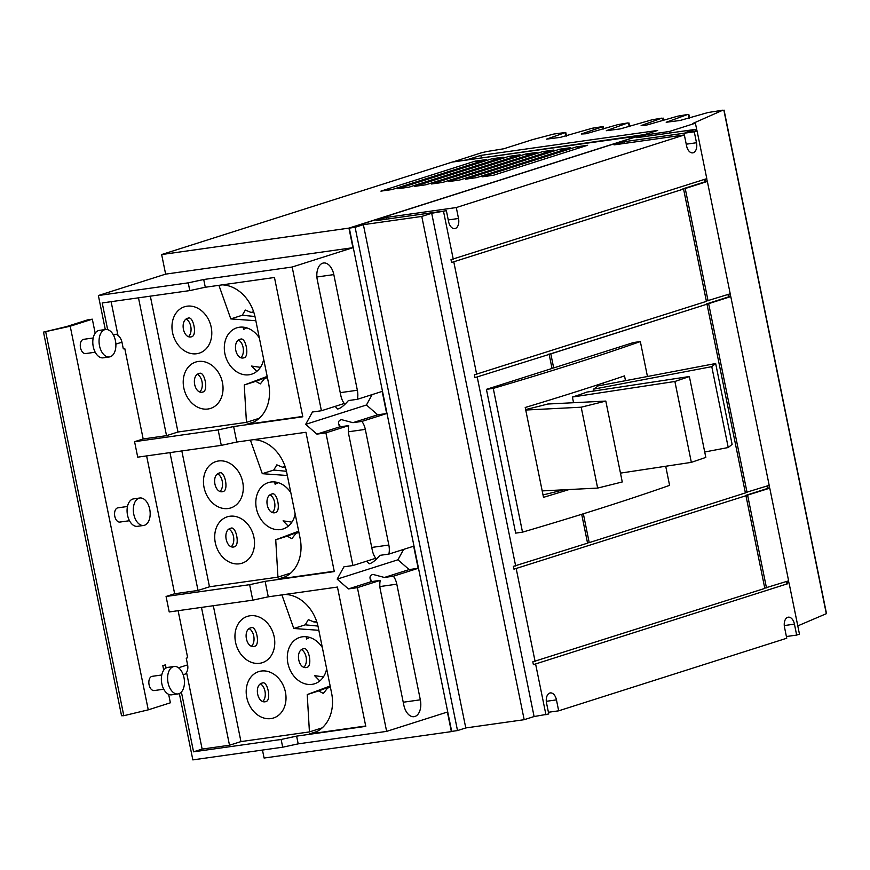 <?xml version="1.0" encoding="UTF-8"?>
<svg xmlns="http://www.w3.org/2000/svg" width="870" height="870" viewBox="0 0 870 870"><rect width="100%" height="100%" fill="white"/><g stroke="black" fill="none" stroke-linecap="round" stroke-linejoin="round"><path stroke-width="1.3" d="M581.193 407.203L597.646 488.081L622.268 481.958L605.814 401.081L581.193 407.203L525.741 410.031M711.78 366.651L728.233 447.528L732.116 444.396L715.662 363.519L711.78 366.651L593.449 389.173A122.191 9.874 -11.5 0 0 597.331 386.041L715.662 363.519M674.892 381.484L691.346 462.361L705.82 457.402L689.366 376.525L674.892 381.484L572.395 397.035A122.191 9.874 -11.5 0 0 586.869 392.076L689.366 376.525M597.646 488.081L542.195 490.908M605.814 401.081L547.73 404.028A122.191 9.874 -11.5 0 1 525.643 409.553M593.829 391.021L593.449 389.173M728.233 447.528L704.722 451.998M573.558 402.723L572.395 397.035M691.346 462.361L620.473 473.117M603.682 384.834L603.301 382.985M563.499 489.821A122.191 9.874 168.5 0 1 543.01 494.932M569.132 489.538A1098.658 88.794 168.5 0 1 543.5 497.335L525.219 407.475A1098.658 88.794 -11.5 0 0 624.519 375.894L625.497 380.679M231.409 546.512A9.483 5.666 82 0 0 233.66 537.442A9.483 5.666 82 0 0 229.082 529.232M220.164 491.224A9.483 5.666 82 0 0 222.405 482.165A9.483 5.666 82 0 0 217.826 473.954M272.517 512.278A9.483 5.666 82 0 0 274.757 503.208A9.483 5.666 82 0 0 270.178 494.997M583.346 513.789L589.218 542.63L745.394 492.92L706.995 304.174L550.819 353.883L553.679 367.934L633.501 342.53L640.342 341.562L647.454 376.503M665.713 466.255L669.596 485.351A1098.658 88.794 -11.5 0 1 522.511 532.157L493.257 388.379L486.417 389.347L552.026 368.467L549.166 354.405L474.987 377.613L474.422 374.796L706.418 301.368L683.57 189.04L451.563 262.468L450.997 259.662L706.799 178.654L697.077 130.913L694.271 131.805L696.5 142.734A8.624 5.155 -98 0 1 692.748 152.859A8.624 5.155 -98 0 1 686.582 145.899L684.353 134.959L614.057 144.888L623.975 141.723L694.271 131.805M640.342 341.562A1098.658 88.794 168.5 0 1 493.257 388.379M199.926 391.717A9.483 5.666 82 0 0 202.166 382.659A9.483 5.666 82 0 0 197.588 374.448M188.67 336.44A9.483 5.666 82 0 0 190.921 327.381A9.483 5.666 82 0 0 186.343 319.17M241.023 357.483A9.483 5.666 82 0 0 243.263 348.424A9.483 5.666 82 0 0 238.684 340.213M173.271 666.681A13.855 8.287 82 0 0 167.932 682.069A13.855 8.287 82 0 0 177.969 693.945A13.855 8.287 82 0 0 178.785 693.76A13.855 8.287 82 0 0 184.125 678.372A13.855 8.287 82 0 0 174.087 666.496A13.855 8.287 82 0 0 173.271 666.681M104.715 329.697A13.855 8.287 82 0 0 99.376 345.075A13.855 8.287 82 0 0 109.402 356.95A13.855 8.287 82 0 0 110.218 356.765A13.855 8.287 82 0 0 115.558 341.377A13.855 8.287 82 0 0 105.531 329.512A13.855 8.287 82 0 0 104.715 329.697M138.993 498.195A13.855 8.287 82 0 0 133.654 513.572A13.855 8.287 82 0 0 143.68 525.447A13.855 8.287 82 0 0 144.496 525.262A13.855 8.287 82 0 0 149.847 509.874A13.855 8.287 82 0 0 139.809 497.999A13.855 8.287 82 0 0 138.993 498.195M262.903 701.296A9.483 5.666 82 0 0 265.143 692.237A9.483 5.666 82 0 0 260.565 684.016M251.658 646.008A9.483 5.666 82 0 0 253.899 636.949A9.483 5.666 82 0 0 249.32 628.738M304 667.062A9.483 5.666 82 0 0 306.251 658.003A9.483 5.666 82 0 0 301.672 649.781M234.585 546.751C226.004 549.796 222.002 530.113 230.822 528.231C236.053 525.643 240.066 545.327 234.585 546.751L234.008 546.871M223.34 491.463C214.759 494.519 210.757 474.835 219.566 472.943C224.808 470.365 228.81 490.049 223.34 491.463L222.763 491.594M219.566 472.943L220.11 472.823M275.692 512.517C267.101 515.562 263.099 495.878 271.918 493.997C277.16 491.409 281.162 511.092 275.692 512.517L275.116 512.637M271.918 493.997L272.462 493.866M522.511 532.157L515.671 533.125L486.417 389.347M706.364 301.085L730.224 293.788L707.364 181.46L685.223 188.507L708.071 300.835M682.993 189.116L685.223 188.507M745.34 492.637L769.189 485.34L730.789 296.594L708.648 303.652L747.047 492.398M708.648 303.652L706.418 304.25M766.981 486.047L767.481 488.472L769.765 488.157L745.394 495.813M764.763 588.12L788.622 580.823L769.765 488.157M747.613 495.204L766.47 587.87M786.415 581.53L786.904 583.955L533.386 664.647L532.821 661.831L764.817 588.403L745.96 495.726L513.963 569.165L513.387 566.359L587.565 543.152L581.693 514.3M587.511 542.869L589.218 542.63M548.589 354.481L706.995 304.174M548.535 354.199L550.819 353.883M551.971 368.173L553.679 367.934M203.091 391.957C194.51 395.013 190.508 375.329 199.328 373.437C204.57 370.859 208.572 390.543 203.091 391.957L202.514 392.087M199.328 373.437L199.872 373.317M191.846 336.679C183.266 339.735 179.263 320.051 188.083 318.159C193.314 315.582 197.327 335.265 191.846 336.679L191.269 336.81M188.083 318.159L188.627 318.039M244.198 357.722C235.618 360.778 231.605 341.094 240.424 339.202C245.666 336.625 249.668 356.308 244.198 357.722L243.622 357.853M240.424 339.202L240.968 339.082M174.087 666.496L167.834 667.377A13.855 8.287 82 0 0 167.018 667.573A13.855 8.287 82 0 0 161.679 682.95A13.855 8.287 82 0 0 171.716 694.825L177.969 693.945M105.531 329.512L99.278 330.393A13.855 8.287 82 0 0 98.462 330.578A13.855 8.287 82 0 0 93.123 345.966A13.855 8.287 82 0 0 103.149 357.831L109.402 356.95M139.809 497.999L133.556 498.891A13.855 8.287 82 0 0 132.74 499.075A13.855 8.287 82 0 0 127.401 514.453A13.855 8.287 82 0 0 137.427 526.328L143.68 525.447M266.079 701.535C257.498 704.591 253.496 684.907 262.305 683.015C267.547 680.427 271.549 700.111 266.079 701.535L265.502 701.666M262.305 683.015L262.849 682.885M254.834 646.258C246.253 649.303 242.241 629.619 251.06 627.727C256.302 625.149 260.304 644.833 254.834 646.258L254.257 646.377M251.06 627.727L251.604 627.607M307.175 667.301C298.595 670.357 294.593 650.673 303.412 648.781C308.654 646.192 312.656 665.876 307.175 667.301L306.599 667.431M303.412 648.781L303.956 648.65M317.952 626.074L305.239 624.834L308.317 619.647L314.081 622.017L316.571 621.223M314.081 622.017L316.876 622.137M298.878 532.277L296.039 533.332L291.841 538.671L287.187 536.148L298.78 531.755M298.91 532.418L296.039 533.332M286.458 471.29L273.745 470.05L276.834 464.863L282.587 467.233L285.077 466.44M287.328 475.509L262.294 473.693L273.745 470.05M298.66 531.2L275.736 539.791L287.187 536.148M229.778 516.258A24.338 19.412 72.3 0 1 253.572 535.713A24.338 19.412 72.3 0 1 242.001 563.216A24.338 19.412 72.3 0 1 239.457 563.803A24.338 19.412 72.3 0 1 215.673 544.348A24.338 19.412 72.3 0 1 227.233 516.834A24.338 19.412 72.3 0 1 229.778 516.258M218.533 460.98A24.338 19.412 72.3 0 1 242.328 480.436A24.338 19.412 72.3 0 1 230.757 507.939A24.338 19.412 72.3 0 1 228.212 508.515A24.338 19.412 72.3 0 1 204.417 489.06A24.338 19.412 72.3 0 1 215.988 461.557A24.338 19.412 72.3 0 1 218.533 460.98M295.158 513.985A24.338 19.412 72.3 0 1 283.098 528.982A24.338 19.412 72.3 0 1 280.553 529.569A24.338 19.412 72.3 0 1 256.77 510.114A24.338 19.412 72.3 0 1 268.341 482.6A24.338 19.412 72.3 0 1 270.885 482.023A24.338 19.412 72.3 0 1 290.83 492.724M278.226 482.654L275.094 484.209L274.692 481.947M288.285 526.176L283.087 520.847L291.918 522.13M253.659 439.654A37.53 29.939 72.3 0 1 286.687 472.334L300.117 538.323A37.53 29.939 72.3 0 1 281.706 578.289A37.53 29.939 72.3 0 1 277.78 579.181L285.425 576.756M282.587 467.233L285.382 467.353M267.394 377.493L264.545 378.548L260.358 383.877L255.704 381.354L267.286 376.971M267.416 377.623L264.545 378.548M309.72 637.438L306.588 638.993L306.186 636.731M256.791 371.392L251.593 366.063L260.434 367.347M446.375 210.703L376.079 220.632L385.997 217.467L456.293 207.549L458.512 218.479A8.624 5.155 -98 0 1 454.76 228.603A8.624 5.155 -98 0 1 448.594 221.643L446.375 210.703L431.694 213.27L534.093 716.543L548.763 713.976L546.545 703.047A8.624 5.155 -98 0 1 550.297 692.922A8.624 5.155 -98 0 1 556.452 699.882L558.681 710.823L786.752 638.232L784.522 627.303A8.624 5.155 -98 0 1 788.274 617.178A8.624 5.155 -98 0 1 794.44 624.149L796.659 635.078L786.404 636.525M728.016 294.495L728.505 296.92L730.789 296.594M728.505 296.92L706.364 303.967M704.591 179.35L705.081 181.786L707.364 181.46M705.081 181.786L682.939 188.833M767.481 488.472L745.34 495.519M745.96 495.726L513.963 569.165M535.104 661.515L516.247 568.839M786.904 583.955L533.386 664.647M683.57 189.04L451.563 262.468M476.706 374.481L453.846 262.153M549.166 354.405L474.987 377.613M515.671 566.033L477.271 377.286M254.964 316.495L242.251 315.255L245.34 310.079L251.104 312.45L253.888 312.569M255.845 320.726L230.8 318.909L242.251 315.255M267.177 376.416L244.252 385.008L255.704 381.354M198.295 361.474A24.338 19.412 72.3 0 1 222.078 380.929A24.338 19.412 72.3 0 1 210.507 408.432A24.338 19.412 72.3 0 1 207.963 409.009A24.338 19.412 72.3 0 1 184.179 389.564A24.338 19.412 72.3 0 1 195.75 362.05A24.338 19.412 72.3 0 1 198.295 361.474M187.039 306.196A24.338 19.412 72.3 0 1 210.834 325.641A24.338 19.412 72.3 0 1 199.263 353.155A24.338 19.412 72.3 0 1 196.718 353.731A24.338 19.412 72.3 0 1 172.934 334.276A24.338 19.412 72.3 0 1 184.494 306.773A24.338 19.412 72.3 0 1 187.039 306.196M263.675 359.201A24.338 19.412 72.3 0 1 251.615 374.198A24.338 19.412 72.3 0 1 249.059 374.774A24.338 19.412 72.3 0 1 225.276 355.33A24.338 19.412 72.3 0 1 236.847 327.816A24.338 19.412 72.3 0 1 239.391 327.24A24.338 19.412 72.3 0 1 259.347 337.941M246.732 327.87L243.6 329.425L243.198 327.153M222.176 284.86A37.53 29.939 72.3 0 1 255.193 317.55L268.623 383.539A37.53 29.939 72.3 0 1 250.212 423.505A37.53 29.939 72.3 0 1 246.286 424.397L253.931 421.972M251.104 312.45L253.594 311.656M70.209 326.217L43.5 332.112L66.588 326.576L87.837 319.812L92.329 319.181L70.209 326.217L148.259 709.844L170.379 702.797L168.649 694.336M45.762 332.079L123.812 715.705L121.55 715.738L43.5 332.112M318.822 630.293L293.777 628.477L305.239 624.834M285.153 594.438A37.53 29.939 72.3 0 1 318.181 627.118L331.601 693.107A37.53 29.939 72.3 0 1 313.189 733.073A37.53 29.939 72.3 0 1 309.263 733.975L316.908 731.539M261.272 671.042A24.338 19.412 72.3 0 1 285.055 690.497A24.338 19.412 72.3 0 1 273.495 718A24.338 19.412 72.3 0 1 270.951 718.587A24.338 19.412 72.3 0 1 247.156 699.132A24.338 19.412 72.3 0 1 258.727 671.618A24.338 19.412 72.3 0 1 261.272 671.042M250.027 615.764A24.338 19.412 72.3 0 1 273.811 635.22A24.338 19.412 72.3 0 1 262.24 662.722A24.338 19.412 72.3 0 1 259.695 663.299A24.338 19.412 72.3 0 1 235.911 643.854A24.338 19.412 72.3 0 1 247.482 616.341A24.338 19.412 72.3 0 1 250.027 615.764M326.652 668.769A24.338 19.412 72.3 0 1 314.592 683.766A24.338 19.412 72.3 0 1 312.047 684.353A24.338 19.412 72.3 0 1 288.264 664.897A24.338 19.412 72.3 0 1 299.835 637.384A24.338 19.412 72.3 0 1 302.379 636.807A24.338 19.412 72.3 0 1 322.324 647.508M319.779 680.96L314.57 675.631L323.412 676.914M330.372 687.061L327.533 688.116L323.335 693.455L318.681 690.932L330.274 686.539M330.154 685.984L307.23 694.575L318.681 690.932M330.404 687.202L327.533 688.116M281.902 594.895L293.777 628.477M290.732 573.058L277.943 577.136L275.736 539.791M250.408 440.111L262.294 473.693M277.943 577.136L209.474 586.793L181.83 450.943M209.474 586.793L198.023 590.447L169.976 452.617M334.221 571.22L277.78 579.181M259.249 418.274L246.449 422.352L244.252 385.008M371.925 581.551A14.377 8.591 82 0 0 370.142 578.898M340.431 426.768A14.377 8.591 82 0 0 338.647 424.114M325.913 432.868L352.905 565.543L375.742 558.268A14.377 8.591 -98 0 1 372.316 550.297L348.783 434.652A14.377 8.591 -98 0 1 348.75 425.593L325.913 432.868L316.919 434.13L305.685 424.342L312.428 412.021L321.411 410.749L344.248 403.484A14.377 8.591 -98 0 1 340.822 395.513L317.3 279.868A14.377 8.591 -98 0 1 323.553 263.001A14.377 8.591 -98 0 1 333.819 274.605L357.353 390.249A14.377 8.591 -98 0 1 357.396 399.297L382.169 391.413L386.661 413.533L361.887 421.417L352.905 422.679L341.616 419.677C338.245 420.33 337.625 422.722 339.757 426.865L316.919 434.13M558.681 710.823L548.415 712.269M545.958 714.868L535.67 664.321M789.188 583.639L799.476 634.186L796.659 635.078M431.694 213.27L421.776 216.434L363.377 224.677L465.776 727.94L457.511 730.572L451.693 731.398L349.294 228.125L639.167 135.861L644.996 135.046L636.731 137.677L695.13 129.434L695.478 131.142M705.244 179.144L705.766 181.689M728.668 294.288L729.19 296.822M767.644 485.841L768.156 488.385M787.067 581.323L787.578 583.857M695.13 129.434L685.212 132.588L697.077 130.913M623.975 141.723L624.323 143.43M385.997 217.467L386.345 219.175M684.353 134.959L456.293 207.549M453.281 259.336L443.569 211.595M534.093 716.543L524.175 719.697L421.776 216.434M465.776 727.94L524.175 719.697M363.377 224.677L355.112 227.298L349.294 228.125M457.511 730.572L355.112 227.298M218.914 285.327L230.8 318.909M246.449 422.352L177.98 432.009L150.336 296.159M177.98 432.009L166.529 435.652L138.482 297.834M302.727 416.436L246.286 424.397M161.755 674.979L152.196 676.327A7.188 4.296 82 0 0 151.772 676.425A7.188 4.296 82 0 0 149.009 684.396A7.188 4.296 82 0 0 154.208 690.562L163.767 689.214M93.199 337.984L83.64 339.333A7.188 4.296 82 0 0 83.215 339.43A7.188 4.296 82 0 0 80.442 347.413A7.188 4.296 82 0 0 85.651 353.568L95.2 352.219M120.354 521.967A7.188 4.296 -98 0 1 119.929 522.065A7.188 4.296 -98 0 1 114.72 515.91A7.188 4.296 -98 0 1 117.493 507.928A7.188 4.296 -98 0 1 117.918 507.83L127.477 506.481M198.023 590.447L174.652 593.742L146.617 455.913M252.778 600.159L268.275 596.82L265.122 581.345L249.636 584.683L252.778 600.159L169.215 611.947L166.072 596.472L174.652 593.742M249.636 584.683L166.072 596.472M163.734 670.15L162.82 665.67L165.42 664.843L166.061 667.986M123.812 715.705L148.259 709.844M95.167 333.166L92.329 319.181M166.529 435.652L143.169 438.958L124.747 348.402L123.257 348.62M124.747 348.402L123.301 348.859L121.952 342.182A10.146 8.091 -107.7 0 0 116.199 334.189L113.437 335.059M117.961 335.341L111.121 301.694M221.295 445.375L236.781 442.036L233.638 426.55L218.142 429.889L221.295 445.375L137.721 457.163L134.578 441.688L143.169 438.958M218.142 429.889L134.578 441.688M183.168 674.707L185.343 674.022A10.146 8.091 -107.7 0 0 187.605 664.887L186.245 658.209L187.681 657.753L178.111 610.696M365.715 726.004L309.263 733.975M201.47 607.401L229.506 745.231L202.144 749.092L186.55 672.445M229.506 745.231L240.957 741.588L213.324 605.727M322.226 727.842L309.426 731.92L240.957 741.588M309.426 731.92L307.23 694.575M268.275 596.82L337.44 587.054L365.781 726.363L296.616 736.129L281.13 739.467L193.553 751.821L181.384 692.02M236.781 442.036L305.946 432.27L334.297 571.579L265.122 581.345M107.662 329.665L102.225 302.945L189.801 290.591L205.287 287.252L274.463 277.486L302.803 416.795L233.638 426.55M372.132 394.61L366.444 405.007L377.678 414.794L352.905 422.679M335.124 406.388L337.68 409.009C340.485 408.443 344.063 405.627 348.402 400.57L357.396 399.297M305.685 424.342L366.444 405.007M339.757 426.865L348.75 425.593M403.615 549.394L397.938 559.791L409.172 569.578L384.399 577.462L373.11 574.461C369.728 575.113 369.108 577.506 371.251 581.649L348.413 588.925L337.179 579.126L343.922 566.805L352.905 565.543M366.618 561.172L369.174 563.793C371.979 563.227 375.557 560.41 379.896 555.354L388.879 554.092L413.663 546.197L418.155 568.317L393.381 576.201L384.399 577.462M337.179 579.126L397.938 559.791M371.251 581.649L380.244 580.377L357.396 587.652L348.413 588.925M393.381 576.201A14.377 8.591 -98 0 1 396.807 584.172L420.33 699.817A14.377 8.591 -98 0 1 414.076 716.684A14.377 8.591 -98 0 1 403.81 705.081L380.277 589.436A14.377 8.591 -98 0 1 380.244 580.377M409.172 569.578L418.155 568.317M361.887 421.417A14.377 8.591 -98 0 1 365.313 429.388L388.846 545.033A14.377 8.591 -98 0 1 388.879 554.092M377.678 414.794L386.661 413.533M644.996 135.046L645.279 136.47M205.287 287.252L203.721 279.509L292.168 267.025L321.411 410.749M189.801 290.591L188.225 282.848L203.721 279.509M202.144 749.092L193.553 751.821M357.396 587.652L386.639 731.376L298.192 743.861L282.696 747.199L281.13 739.467M298.192 743.861L296.616 736.129M486.286 159.569L392.087 189.551L380.919 191.128L475.118 161.146L486.286 159.569M478.413 162.081L475.118 161.146M503.175 157.187L408.976 187.17L397.808 188.746L492.007 158.764L503.175 157.187M495.313 159.699L492.007 158.764M520.064 154.806L425.865 184.788L414.696 186.365L508.896 156.382L520.064 154.806M512.202 157.307L508.896 156.382M536.953 152.424L442.754 182.406L431.585 183.983L525.784 154.001L536.953 152.424M529.09 154.925L525.784 154.001M553.842 150.042L459.643 180.025L448.474 181.602L542.673 151.619L553.842 150.042M545.979 152.544L542.673 151.619M570.731 147.661L476.532 177.632L465.363 179.209L559.562 149.238L570.731 147.661M562.868 150.162L559.562 149.238M587.62 145.268L493.421 175.251L482.252 176.827L576.451 146.845L587.62 145.268M579.757 147.78L576.451 146.845M639.483 135.644L348.946 228.114L161.646 254.551L452.182 162.081L639.515 135.818M161.646 254.551L165.637 274.126L352.926 247.689L348.946 228.114M352.926 247.689L292.168 267.025M452.367 731.3L451.378 731.616L447.397 712.041L386.639 731.376M165.637 274.126L98.375 295.528L105.292 329.545M188.225 282.848L98.375 295.528M179.35 693.542L192.846 759.891L282.696 747.199M262.468 750.06L264.089 758.042L451.378 731.616M644.637 134.578L479.381 158.242M452.835 161.994L479.881 153.272A8.167 0.663 168.5 0 1 491.061 150.858L503.773 148.77L532.69 139.591L553.929 134.013L565.761 132.457L546.414 139.156L560.302 137.373L592.209 128.238L603.236 126.52L581.247 134.013L585.999 133.752L617.907 124.606L627.77 122.942L606.303 130.707L620.19 128.923L652.098 119.777L661.961 118.113L641.136 125.563L645.888 125.291L677.795 116.156L687.659 114.492L666.192 122.257L680.079 120.473L707.984 112.534L722.894 110.164L692.542 123.594L695.413 123.192L669.378 131.468L642.495 135.394M724.057 110.109L826.5 613.611L797.79 625.889M789.09 583.65L788.524 580.856M769.667 488.168L769.091 485.373M730.691 296.616L730.126 293.821M707.266 181.471L706.701 178.687M696.979 130.924L695.413 123.192M669.693 133.023L669.378 131.468M452.813 161.885L466.505 159.95L480.838 155.393L657.687 130.435L642.473 135.274M480.838 155.393L481.295 157.633M784.283 625.573L794.44 624.149M546.295 701.318L556.452 699.882M448.246 219.936L458.512 218.479M686.234 144.192L696.5 142.734M420.33 699.817L403.234 702.231M396.807 584.172L379.875 586.565M388.846 545.033L371.74 547.447M365.313 429.388L348.381 431.781M357.353 390.249L340.246 392.664M333.819 274.605L316.887 276.997M115.862 344.118L121.952 342.182M178.491 667.79L187.605 664.887M566.044 136.155L565.326 132.675M603.28 129.032L602.812 126.737M629.238 126.694L628.51 123.105M663.168 120.582L662.701 118.287M689.127 118.244L688.398 114.655M826.326 613.731L723.883 110.24M597.407 386.03L597.201 384.986M119.929 522.065L129.489 520.717M566.479 136.024L565.761 132.457M603.726 128.901L603.236 126.52M629.684 126.563L628.934 122.898M663.614 120.451L663.125 118.07M689.573 118.113L688.822 114.438"/></g></svg>
